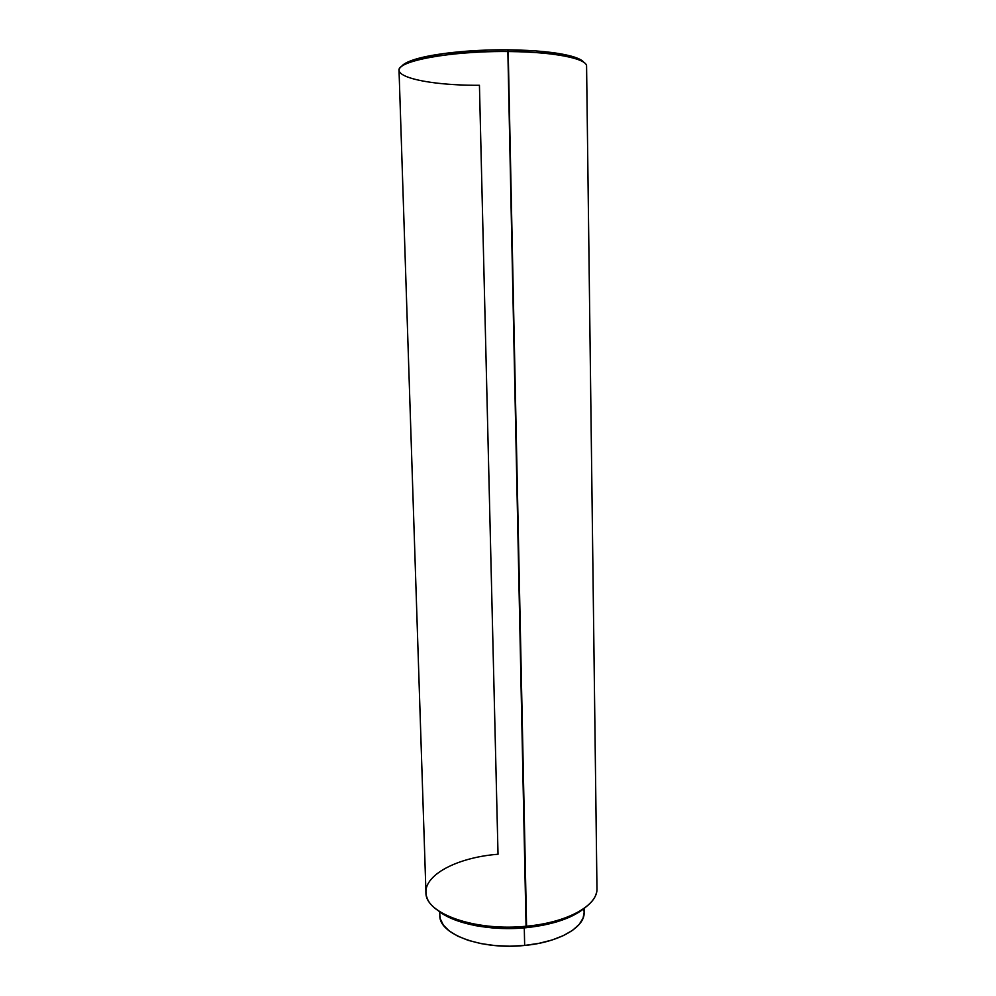 <?xml version="1.0" encoding="UTF-8"?>
<svg xmlns="http://www.w3.org/2000/svg" width="996" height="996" viewBox="0 0 996 996"><rect width="100%" height="100%" fill="white"/><g stroke="black" fill="none" stroke-linecap="round" stroke-linejoin="round"><path stroke-width="1.49" d="M596.28 893.375C592.433 908.489 563.45 922.869 526.573 926.205C567.695 922.533 598.048 905.177 596.965 888.519L586.582 66.296C587.478 58.677 553.701 51.755 508.197 51.518C536.558 51.879 558.183 54.033 573.086 57.967L571.38 56.187C556.764 52.302 535.587 50.174 507.823 49.812L526.087 927.712C553.527 924.674 573.447 917.789 585.86 907.045M583.992 62.487C582.411 60.196 578.215 58.104 571.38 56.187M524.282 927.874L524.655 945.441C559.254 942.291 585.063 927.102 584.142 912.361L583.071 918.138L579.199 924.4L572.588 930.301L563.437 935.58L552.083 940L538.961 943.337L524.655 945.441L524.282 927.874M439.286 911.514L454.724 919.818L475.727 925.682L491.875 927.874L508.919 928.571L526.087 927.712L526.573 926.205C479.624 931.173 431.928 916.308 426.848 897.222C419.465 877.127 454.848 857.581 498.025 854.244L479.437 85.295C419.515 85.569 376.251 72.957 412.132 61.615C430.509 55.49 470.498 51.145 508.197 51.518C451.213 50.796 396.47 61.08 399.035 70.554L425.952 892.404C424.67 913.357 475.129 931.721 526.573 926.205L508.197 51.518L507.823 49.812L488.575 50.037L443.232 53.622L416.34 58.963L407.613 62.126L402.421 65.425M583.307 61.665L574.543 57.133L558.046 53.398L535.101 50.858L507.823 49.812C470.934 49.439 431.791 53.709 413.751 59.76C407.015 61.989 402.919 64.267 401.438 66.632M437.891 910.406C453.105 923.578 490.754 931.31 526.087 927.712L542.596 925.346L557.685 921.586L570.733 916.644L585.324 907.53M439.734 911.85L439.846 915.635C438.838 934.148 481.466 950.184 524.655 945.441L509.778 946.2L495 945.578L480.981 943.598L468.344 940.386L457.6 936.078L449.171 930.899L443.357 925.085L440.319 918.872L439.846 915.486M584.117 911.763L583.681 908.9M584.092 908.564L584.142 912.361M412.132 61.615L413.751 59.76"/></g></svg>
